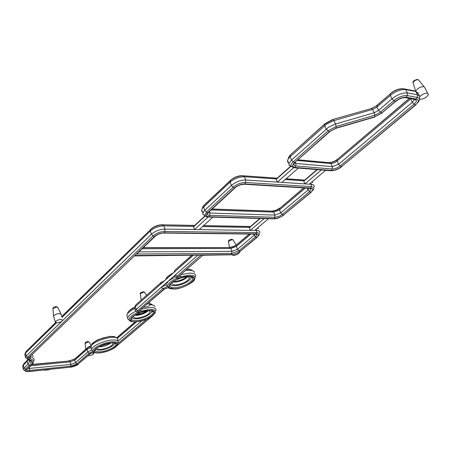 <?xml version="1.0" encoding="UTF-8"?>
<svg xmlns="http://www.w3.org/2000/svg" width="451" height="451" viewBox="0 0 451 451"><rect width="100%" height="100%" fill="white"/><g stroke="black" fill="none" stroke-linecap="round" stroke-linejoin="round"><path stroke-width="0.68" d="M61.235 314.386L59.177 313.563C56.364 313.924 54.503 314.759 53.601 316.066L53.725 316.687M424.955 87.782L423.906 86.603C420.309 86.761 417.547 88.295 415.625 91.203L415.563 91.412M110.861 342.997C107.998 345.021 104.508 346.295 100.381 346.825L98.758 346.864M112.462 342.89L112.987 343.955C111.25 346.582 107.315 348.403 101.176 349.418C98.431 349.615 97.128 349.142 97.269 347.997L97.365 347.721M148.34 310.711C145.34 313.242 141.411 314.798 136.563 315.367L134.646 315.322M149.287 310.654L150.138 312.047C148.182 315.08 143.954 317.087 137.454 318.073C134.731 318.197 133.457 317.634 133.631 316.371L133.84 315.863M187.875 276.519C184.78 279.643 180.423 281.509 174.796 282.123L172.71 281.96M129.55 320.39L127.757 318.953L127.723 317.865C128.388 315.756 131.089 313.558 135.836 311.263L135.43 310.44L136.208 309.369L168.432 281.041L174.999 276.925L174.695 276.531M188.163 276.502L189.454 278.267C187.238 281.768 182.689 283.995 175.8 284.942C173.116 284.987 171.882 284.316 172.096 282.935L172.451 282.146M26.541 358.46L25.482 357.643L26.226 355.924L61.466 321.664L57.322 322.882L55.259 321.997C56.071 320.678 57.942 319.81 60.879 319.409L62.931 320.238L151.384 234.244C155.172 231.059 159.71 229.339 164.987 229.085L250.328 230.382L249.307 227.845L249.493 227.428M147.342 303.991L148.672 303.794L150.29 304.566C149.428 305.913 147.584 306.793 144.76 307.204L143.739 307.137M239.413 252.03L239.464 252.47C238.421 254.116 236.392 255.131 233.381 255.525L231.972 254.747M91.305 353.048L92.314 352.885L93.983 353.471C93.272 354.554 91.621 355.309 89.033 355.743L88.035 355.738M27.979 368.557L70.903 364.453L75.526 362.717L87.787 351.943L91.604 350.044L93.205 351.509L94.986 352.276L93.943 352.225L90.149 353.646L77.854 364.38L70.474 367.148L29.208 371.444L70.463 367.159L77.871 364.38L90.172 353.646L93.932 352.237L95.11 352.344C98.29 354.294 111.2 350.872 115.518 346.977L152.585 315.531C155.995 312.182 154.845 310.513 149.123 310.525L141.49 312.092L141.208 311.151L149.552 309.437C154.665 309.318 156.441 310.598 154.885 313.282L152.585 315.531M201.586 255.091L203.294 254.883L178.263 276.734C177.175 278.07 177.948 278.481 180.592 277.957C171.713 281.452 167.952 284.711 169.322 287.744L165.816 284.976L168.432 281.041L197.91 255.125M191.844 277.427L192.543 276.79M194.533 272.387C193.913 270.921 191.889 270.205 188.456 270.245L185.773 270.465M134.81 308.557C131.196 310.299 128.738 312.058 127.447 313.84L126.832 315.125L127.447 317.025M181.009 274.62L189.499 273.103C193.969 273.092 196.005 274.236 195.616 276.542M141.484 309.104L149.653 307.531C154.208 307.373 156.322 308.349 155.995 310.463M136.692 321.783L117.333 338.419C114.672 334.828 94.456 340.471 91.356 345.714L90.814 347.422L91.638 349.401C92.083 346.047 104.001 340.556 112.045 340.026C115.14 339.789 117.181 340.122 118.156 341.024L141.89 320.751M177.7 277.664L176.877 278.036M170.422 283.972C170.67 285.218 172.152 285.81 174.87 285.742C181.702 285.663 192.487 279.806 191.044 276.903L190.925 276.66M132.064 317.374C132.397 318.462 133.919 318.936 136.625 318.789C143.153 318.502 152.917 313.389 151.654 310.874L151.626 310.807M95.804 348.973C96.226 349.908 97.771 350.269 100.443 350.055C106.577 349.604 115.355 345.218 114.453 343.019M427.407 93.16L428.411 94.518C426.629 97.472 423.844 99.073 420.039 99.321L419.385 99.079L419.853 96.542C422.294 94.22 424.814 93.092 427.407 93.16M249.403 227.428L202.572 226.577M193.609 226.419L163.837 225.878C158.56 226.114 154.033 227.834 150.251 231.025L62.08 317.324M290.72 166.492L276.226 179.357L277.393 182.086L304.938 183.901L303.765 181.246L303.929 180.828M276.226 179.357L276.418 178.934M276.316 178.923L244.38 176.724C239.193 176.764 234.424 178.573 230.089 182.153L203.531 207.099L202.336 208.452L201.603 210.329L201.969 211.536L203.142 212.376M205.154 215.803L202.933 214.259L202.894 213.064L204.765 210.313L231.414 185.446C235.766 181.871 240.541 180.062 245.733 180.005L277.393 182.086L293.719 167.671M416.803 93.481L418.032 93.002L415.749 91.48L405.641 89.597C400.838 89.242 395.724 91.192 390.29 95.449L376.912 107.067L372.571 109.413L333.255 120.812L326.89 123.912L290.106 156.756L288.33 158.735L287.496 160.68L287.727 162.089L289.125 163.194M291.352 166.661L289.018 165.06L288.973 163.668L291.549 160.032L328.469 127.278L334.851 124.177L374.223 112.733L378.575 110.388L392.004 98.797C397.455 94.547 402.585 92.596 407.388 92.934L417.491 94.783L419.853 96.542M418.116 93.256L419.441 95.759M294.621 162.935L295.924 163.482L332.353 166.639L338.616 164.265L412.327 102.309L414.041 100.026L413.945 99.169M411.036 98.656L335.493 162.275L333.052 163.262L330.916 163.521L297.35 160.494M325.639 170.32L309.256 184.183L304.938 183.901L321.309 169.965M303.839 180.823L285.218 179.537M309.256 184.183L311.404 184.324C313.592 184.521 314.539 185.367 314.251 186.855M312.842 182.678L312.075 181.798M305.395 188.016L279.507 209.907L273.695 212.105L211.158 209.952M208.368 212.534L209.924 213.047L274.947 215.093L280.77 212.889L308.005 190.001L309.177 188.247M298.286 168.071L281.971 182.39M268.486 218.69L254.595 230.45L250.328 230.382L264.201 218.572M205.211 216.018L193.49 226.859L194.494 229.536L208.108 217.016M193.49 226.859L193.721 226.419M258.57 228.843L257.589 227.913M254.595 230.45L256.715 230.478C259.021 230.568 260.047 231.295 259.793 232.671M56.409 322.871L25.482 353.144L24.715 354.311L24.957 355.219M24.258 370.237L23.317 369.504L23.294 368.997L27.962 364.16L29.659 361.64L29.343 359.954M28.605 359.729L22.866 365.716L22.792 367.12M155.031 306.652C154.546 305.474 152.94 304.848 150.211 304.758M138.97 251.883L232.006 251.331L237.502 249.262L254.11 235.298L255.018 234.103M250.948 234.058L236.375 246.387L230.884 248.456L142.245 248.726M30.245 356.651L30.499 356.741C33.256 357.513 34.434 358.804 34.034 360.608M33.222 356.369L32.015 354.948M90.814 347.422L86.998 349.322L74.77 360.14L70.153 361.871L30.916 365.778M117.333 338.419L118.156 341.024L118.027 343.476L115.879 346.65C118.387 343.882 116.95 342.608 111.572 342.822C102.805 343.386 90.752 350.314 94.986 352.276M164.001 281.204L160.81 282.895L160.404 284.384L135.294 306.601L134.516 307.672L134.753 308.394M193.434 255.165L174.588 271.835L174.982 270.335L174.216 271.654M160.404 284.384L174.588 271.835M180.592 277.957L178.562 278.391L177.113 278.154L174.689 276.525L175.619 274.721L177.068 276.181L201.011 255.097M169.322 287.744L168.268 287.58L163.995 289.192L162.817 288.657L161.39 287.231L165.816 284.976M61.466 321.664L62.931 320.238M141.49 312.092C138.75 312.757 137.837 312.475 138.756 311.241L164.017 289.187L168.251 287.597L174.278 288.882C186.973 288.696 202.414 275.708 188.896 276.305L180.958 277.839C178.089 278.509 177.198 278.143 178.286 276.734L203.316 254.883L203.734 255.069M178.286 276.734L203.316 254.883L231.34 254.629C234.537 254.403 237.474 253.299 240.146 251.308L256.799 237.401C259.015 235.309 258.756 234.137 256.021 233.889L164.322 232.817C160.483 233.009 157.179 234.261 154.417 236.572L28.774 357.722C27.883 358.641 28.013 359.272 29.157 359.616C33.03 360.794 33.459 362.892 30.442 365.908L26.496 369.64C25.307 371.038 26.209 371.641 29.197 371.455C26.231 371.63 25.335 371.026 26.519 369.64L30.465 365.902C33.487 362.88 33.058 360.783 29.18 359.605C28.041 359.267 27.911 358.635 28.796 357.722L134.798 255.514L135.379 255.706M28.796 357.722L134.798 255.514L200.656 255.097M163.995 289.192L138.733 311.241C137.803 312.413 138.604 312.735 141.14 312.205L139.32 312.622C137.707 312.492 136.924 312.255 136.969 311.912L137.583 310.739L136.208 309.369L135.294 306.601L135.723 305.13L135.091 306.19M131.032 321.377L129.257 320.013C129.313 322.792 141.298 322.521 149.467 317.735L152.134 315.897L115.879 346.65M137.313 253.479L155.043 236.392M234.34 246.077L231.915 246.985M212.883 217.162L199.257 229.61M49.289 369.442L48.917 369.786L44.66 370.226L44.581 369.933M44.66 370.226L45.032 369.888M240.124 251.308C237.463 253.293 234.543 254.392 231.357 254.612L134.815 255.497L154.439 236.572C157.196 234.272 160.483 233.026 164.305 232.834L256.005 233.906C258.722 234.154 258.981 235.321 256.777 237.401L240.124 251.308L238.957 250.733L231.882 253.4L136.777 253.992M424.013 86.626L418.297 79.669C416.002 79.754 414.249 80.74 413.031 82.618L413.308 83.525M236.211 245.023L233.15 240.107L232.248 239.577L228.398 241.471L228.482 241.911M60.97 313.862L57.762 307.548L56.443 307.007L52.891 308.608L52.925 308.952M146.468 295.433L144.85 292.541L143.807 292.068L140.3 293.708L140.351 294.046M87.77 347.479L87.657 347.574C88.12 346.999 89.304 346.453 91.215 345.928L89.309 342.191L88.227 341.83L85.109 343.487M110.083 343.093L99.457 346.486M148.063 310.733C144.01 313.208 139.618 314.685 134.888 315.17M187.701 276.739C183.247 279.778 178.337 281.537 172.97 282.016M134.748 307.193L135.914 304.791L161.108 282.45M116.2 337.76C115.484 336.694 113.517 336.271 110.286 336.497C101.853 337.698 95.725 340.268 91.908 344.198L91.39 345.663M75.559 358.297L87.657 347.574L86.998 349.322L87.787 351.943L89.056 353.206L93.069 351.329C91.519 348.488 103.623 342.36 111.955 341.819C115.665 341.559 117.683 342.112 118.027 343.476L146.767 319.032M91.04 346.238L87.466 347.907L75.244 358.737L69.307 360.963L70.153 361.871L70.903 364.453L70.824 366.189L76.777 363.957L89.056 353.206L90.149 353.646M192.571 270.752C191.698 269.777 189.933 269.303 187.283 269.343L187.047 269.348M114.56 343.042L115.834 343.961C115.276 343.921 117.61 342.856 111.341 342.952C105.709 343.126 96.638 347.445 95.589 349.17C94.462 351.211 96.052 352.09 100.353 351.814C107.231 351.301 117.04 346.345 115.834 343.961L114.926 343.126M111.56 342.833C124.425 341.565 112.158 351.887 99.987 352.795C86.958 354.294 98.949 343.741 111.56 342.833M151.654 310.874L153.16 311.917C152.709 311.81 154.569 310.705 148.841 310.677C143.046 310.66 133.214 315.412 131.957 317.476C130.672 319.753 132.194 320.813 136.529 320.655C143.739 320.323 154.535 314.685 153.16 311.917L151.976 310.886M149.106 310.536C162.304 309.566 148.554 321.135 136.112 321.715C122.711 322.961 136.191 311.094 149.106 310.536M191.044 276.903L192.662 277.963C193.941 277.698 192.571 277.207 188.552 276.491C182.61 276.243 171.938 281.486 170.444 283.944C168.978 286.486 170.422 287.749 174.762 287.727C182.317 287.62 194.234 281.165 192.662 277.963L191.139 276.705M188.879 276.316C202.375 275.719 186.962 288.685 174.295 288.865C160.545 289.807 175.704 276.463 188.879 276.316M138.733 311.241L137.583 310.739L162.817 288.657L167.445 286.588C167.484 283.927 170.703 281.114 177.113 278.154M178.726 276.604L179.526 277.027L189.381 275.133C194.482 275.183 196.151 276.705 194.392 279.688C194.995 281.323 182.08 289.3 173.973 289.04L168.105 287.755L169.728 288.561M180.242 275.29L180.958 277.839M164.017 289.187L167.947 287.755L169.429 287.845M90.172 353.646L94.129 352.332M134.59 307.469C131.354 309.053 129.155 310.649 127.994 312.261L127.362 313.964M139.252 311.06L140.081 311.382L141.208 311.151L140.763 309.736M27.815 359.447L26.93 358.754L27.584 357.26L153.036 235.912L151.384 234.244L150.251 231.025L150.747 229.396L61.832 316.568M234.52 187.926L207.787 212.686C205.538 215.104 206.006 216.48 209.196 216.807L274.202 218.611C277.461 218.476 280.573 217.303 283.532 215.088L310.835 192.289L283.51 215.088C280.561 217.292 277.466 218.459 274.219 218.594L209.213 216.79C206.039 216.463 205.571 215.099 207.81 212.686L234.548 187.926C237.705 185.35 241.167 184.036 244.927 183.985L310.581 188.039C313.298 188.473 313.377 189.888 310.812 192.289C313.411 189.877 313.332 188.456 310.604 188.022L244.949 183.969C241.172 184.019 237.694 185.338 234.52 187.926L233.139 187.199C236.922 184.104 241.071 182.525 245.586 182.475L245.733 180.005L244.38 176.724L242.852 175.822C238.348 175.856 234.216 177.423 230.45 180.535L203.931 205.493L203.531 207.099L204.765 210.313L206.428 212.004L233.139 187.199L231.414 185.446L230.089 182.153L230.732 180.09M293.46 167.62L291.064 166.165C290.686 164.959 291.425 163.504 293.28 161.802L291.549 160.032L290.106 156.756L290.354 155.172L288.815 156.897L288.071 159.147M417.491 94.783L415.749 91.48L413.776 90.713L403.668 88.819L405.641 89.597L407.388 92.934L407.191 95.589L417.293 97.405L417.491 94.783M392.004 98.797L390.29 95.449L390.346 93.898L376.991 105.517L371.421 108.533L372.571 109.413L374.223 112.733L374.764 115.253L380.362 112.243L393.819 100.68L392.004 98.797M395.623 101.469L381.726 113.071L395.189 101.531C399.146 98.465 402.861 97.05 406.34 97.281L416.448 99.079C419.08 99.93 418.731 101.892 415.394 104.97L341.503 166.661C338.16 169.187 334.828 170.45 331.513 170.45L295.089 167.445C292.101 166.915 291.955 165.286 294.655 162.557L329.348 131.731L336.187 128.033L374.753 116.815L381.726 113.071L374.764 116.792L336.198 128.016L329.326 131.726L294.627 162.557C291.921 165.297 292.068 166.932 295.067 167.462L331.491 170.467C334.822 170.467 338.165 169.198 341.525 166.667L415.416 104.976C418.77 101.881 419.12 99.908 416.476 99.057L406.368 97.258C402.873 97.027 399.141 98.448 395.166 101.526L381.704 113.066L378.575 110.388L376.912 107.067L377.216 105.083M294.627 162.557L293.28 161.802L327.945 130.92L336.147 126.483L335.578 123.952L333.982 120.592L332.923 119.678L324.765 124.121L290.619 154.727M329.326 131.726L326.146 129.065L324.579 125.705L324.9 123.783L290.5 154.834L288.815 156.897L288.33 158.735M295.134 162.461L294.345 163.177C293.387 164.767 293.86 165.686 295.766 165.94L332.195 169.007L332.353 166.639L330.916 163.521L329.281 162.681L298.077 159.851M331.513 170.45L332.195 169.007C334.868 169.007 337.557 167.992 340.251 165.951L338.616 164.265L337.168 161.148L337.314 159.637C334.631 161.684 331.953 162.698 329.281 162.681L298.122 159.812M341.503 166.661L340.251 165.951L414.097 104.147L412.327 102.309L410.619 98.583M295.089 167.445L295.766 165.94L295.924 163.482L295.377 162.247M332.641 119.549L371.421 108.533L332.534 119.583L325.013 123.681M403.064 88.74L403.668 88.819C399.496 88.509 395.053 90.2 390.346 93.898L377.115 105.168C374.747 106.966 372.746 108.048 371.105 108.415M415.095 91.226L413.313 90.628M409.587 98.403L337.557 159.186M414.711 99.31L416.448 99.079M415.394 104.97L414.097 104.147C415.861 102.614 416.594 101.328 416.279 100.291L415.286 99.479M406.34 97.281L404.739 97.591M416.476 99.057L417.293 97.405C419.588 97.952 420.011 99.4 418.562 101.757L415.416 104.976M329.348 131.731L336.001 128.315L336.147 126.483L374.764 115.253L374.764 116.792M395.166 101.526L393.819 100.68C398.56 96.999 403.019 95.302 407.191 95.589L406.368 97.258M390.555 93.47L390.459 93.549C394.681 90.166 398.797 88.554 402.799 88.723M295.067 167.462L293.911 167.699M331.491 170.467L330.374 170.709M341.525 166.667L415.816 104.925M294.655 162.557L329.839 131.641M414.012 99.305L416.279 100.291L415.625 99.468L405.517 97.681C402.506 97.472 399.242 98.713 395.724 101.39L395.189 101.531M374.415 117.136L335.899 128.349M382.166 113.004L374.753 116.815M317.335 169.638L303.765 181.246M311.145 188.952L310.959 188.535M244.949 183.969L245.586 182.475L311.246 186.629L311.404 184.324L310.767 182.903M208.334 212.556L207.939 212.889C207.043 214.4 207.663 215.234 209.788 215.392L275.279 217.281L279.242 216.271L282.303 214.456L280.77 212.889L279.507 209.907L279.75 208.413L276.7 210.234L272.742 211.237L212.06 209.112M274.219 218.594L274.811 217.286L274.947 215.093L273.695 212.105L271.654 211.119L212.167 209.016M283.51 215.088L282.303 214.456L309.589 191.619L308.005 190.001L307.176 188.123M209.213 216.79L209.788 215.392L209.924 213.047L209.365 211.604M310.604 188.022L311.246 186.629C313.721 186.9 314.37 188.005 313.197 189.944L310.835 192.289L309.589 191.619L311.049 189.02L310.079 188.292M206.879 216.79L204.822 215.42L206.428 212.004L207.787 212.686L208.503 212.404L235.101 187.791M304.645 180.135L286.019 178.833M277.117 178.213L242.221 175.715C238.1 175.693 234.227 177.192 230.596 180.22L204.224 205.042M202.336 208.452L202.894 206.671L204.083 205.177L202.894 206.671L202.262 208.571M303.929 187.926L279.75 208.413L303.675 187.909M243.968 184.25L244.927 183.985M310.581 188.039L309.578 188.27M309.741 188.309L311.049 189.02L310.051 188.298L244.403 184.267C240.907 184.403 237.852 185.53 235.242 187.661L234.548 187.926M208.368 217.032L209.196 216.807M274.202 218.611L273.374 218.825M283.532 215.088L311.252 192.194M280.02 207.962L276.204 210.166L272.004 211.13M260.266 218.464L249.307 227.845M154.417 236.572L153.036 235.912C156.334 233.15 160.28 231.656 164.863 231.431L164.987 229.085L163.837 225.878L162.529 224.925C157.951 225.128 154.022 226.616 150.747 229.396L61.804 316.472M164.322 232.817L164.863 231.431L256.585 232.62L256.715 230.478L256.162 229.119M28.774 357.722L27.584 357.26L26.226 355.924L25.482 353.144L26.062 351.639L25.369 352.829M30.442 365.908L29.281 365.462L27.962 364.16L27.235 361.443L27.799 359.966L23.88 363.737L23.311 365.209L24.033 367.909L25.341 369.2L29.281 365.462C30.837 363.968 31.423 362.66 31.04 361.539L28.746 359.729M153.177 311.889L153.007 311.387M141.14 312.205C131.731 316.066 128.738 319.145 132.171 321.433C136.315 322.798 147.285 319.736 152.134 315.897M231.357 254.612L232.006 251.331L230.884 248.456L229.615 247.576L143.243 247.762M253.625 234.092L254.11 235.298L255.599 236.809L238.957 250.733L237.502 249.262L236.375 246.387L236.668 244.916L233.308 246.793L229.615 247.576L143.395 247.616M29.309 357.547L29.991 358.59L30.426 356.476M27.004 369.465C26.727 370.277 27.573 370.609 29.546 370.451L29.264 367.339M77.854 364.38L75.526 362.717L74.77 360.14L75.441 358.41C74.595 359.255 72.431 360.045 68.952 360.777M178.562 278.391C177.08 278.205 176.33 277.946 176.324 277.607L177.068 276.181L178.263 276.734M29.18 359.605L29.991 358.59C33.425 359.582 34.293 361.336 32.59 363.839L30.465 365.902M25.504 371.207L24.715 370.587C25.222 371.353 26.654 371.675 29.016 371.556L29.546 370.451L70.824 366.189L70.474 367.148M137.628 312.38L135.447 310.846M127.757 318.953L129.257 320.013C128.896 317.741 131.737 315.221 137.78 312.442M256.021 233.889L256.585 232.62C259.116 232.755 259.866 233.691 258.835 235.416L256.799 237.401L255.599 236.809L256.76 234.74L255.751 234.063M23.317 369.504L24.715 370.587L25.341 369.2L26.496 369.64M249.499 234.041L236.668 244.916L232.772 246.714L229.294 247.441M32.196 364.397L69.307 360.963L31.998 364.645M135.323 321.884L116.662 337.957M192.081 255.181L175.287 269.884M172.863 273.362C169.638 275.048 167.406 276.756 166.165 278.493L165.494 279.885M24.202 363.309L23.221 364.853M29.157 359.616L27.968 359.684L24.044 363.455L22.866 365.716M153.323 305.242L150.07 303.918M55.614 322.662L26.383 351.205M250.378 226.594L203.531 225.703M194.567 225.534L161.943 224.79C157.653 224.97 153.966 226.413 150.888 229.108L151.04 228.956M70.463 367.159L28.92 371.568M78.327 364.205C76.839 365.507 74.156 366.522 70.277 367.261L70.176 367.266M77.871 364.38L90.623 353.483M95.11 352.344L94.439 352.428C98.171 354.43 111.093 351.041 115.941 346.825M115.518 346.977L153.013 315.39M257.217 237.288L240.146 251.308M230.686 254.821L231.34 254.629M138.756 311.241L164.48 289.04M31.001 365.699L26.519 369.64M256.005 233.906L255.255 234.108M163.6 233.06L164.305 232.834M255.723 234.12L256.76 234.74L255.587 234.114L163.905 233.06C160.996 233.043 158.098 234.097 155.206 236.234L154.439 236.572M164.457 280.798L160.996 282.551L136.033 304.684M236.955 244.459L249.251 234.041M231.876 239.261L232.885 239.695M56.087 306.641L57.576 307.199M143.429 291.729L144.664 292.209M87.872 341.486L89.18 341.954M62.046 317.307L61.218 314.471M150.115 304.059L149.467 302.142M93.876 353.11L93.65 352.355M100.122 346.154L109.345 343.211M135.3 314.922L141.642 313.456L147.578 310.79M172.874 281.841C177.897 281.418 182.824 279.648 187.661 276.536M91.356 345.714L91.908 344.198C91.457 343.904 93.453 342.399 97.884 339.682L109.802 336.328M190.576 269.659L187.227 269.196M92.697 351.053L93.205 351.509M134.776 307.108C131.968 308.281 129.708 310 127.994 312.261L127.447 313.84M126.832 315.125L127.723 317.865M427.734 93.25L424.921 87.979M288.973 163.668L287.546 160.409M414.041 100.026L413.556 99.102M416.126 92.19L418.032 93.002M341.943 166.577C338.267 169.356 334.591 170.743 330.91 170.754L294.486 167.761L289.018 165.06M329.112 162.614C332.083 162.394 334.862 161.283 337.461 159.271L409.333 98.357M202.894 213.064L201.67 209.862M283.95 214.98C279.958 217.715 276.559 219 273.746 218.836L208.751 217.049C206.276 216.728 204.968 216.187 204.822 215.42L202.933 214.259M304.713 180.079L286.086 178.776M277.179 178.156L242.689 175.749M25.459 357.079L24.715 354.311M29.659 361.64L29.191 359.898M23.294 368.997L22.578 366.308M135.43 310.44L134.516 307.672M90.843 346.774L91.638 349.401M29.614 360.445L31.04 361.539C31.204 360.947 30.403 360.343 28.638 359.729L25.482 357.643M191.867 255.181L175.163 269.991L173.985 272.37M173.567 272.737C168.916 275.386 166.453 277.303 166.165 278.493L165.805 279.609M28.255 360.287L28.486 359.712M55.535 322.617L26.22 351.368L25.03 353.657M240.563 251.19C237.621 253.377 234.419 254.584 230.968 254.815L203.215 255.249M202.273 255.086L134.787 255.914M150.031 303.816L151.637 304.211M250.508 226.481L203.655 225.59M194.691 225.415L162.27 224.795M109.931 336.316L114.785 336.796M116.533 337.895L135.103 321.896M55.259 321.997L53.573 316.157M189.454 278.267L188.952 276.886M150.138 312.047L149.766 310.931M112.987 343.955L112.705 343.059M417.575 79.382C414.148 80.25 412.637 81.327 413.031 82.618L415.625 91.203M231.684 239.255C229.311 239.78 228.212 240.518 228.398 241.471L229.531 247.43M143.311 291.735C140.808 292.507 139.804 293.167 140.3 293.708L141.202 300.101M55.986 306.641C53.917 307.007 52.885 307.661 52.891 308.608L53.601 316.066M87.798 341.492C85.808 341.988 84.906 342.574 85.087 343.245L85.741 349.271M193.518 226.503L205.047 215.832M249.324 227.496L259.883 218.453M276.232 178.996L290.433 166.385M303.765 180.885L316.946 169.604M201.552 255.091L202.285 255.08"/></g></svg>
